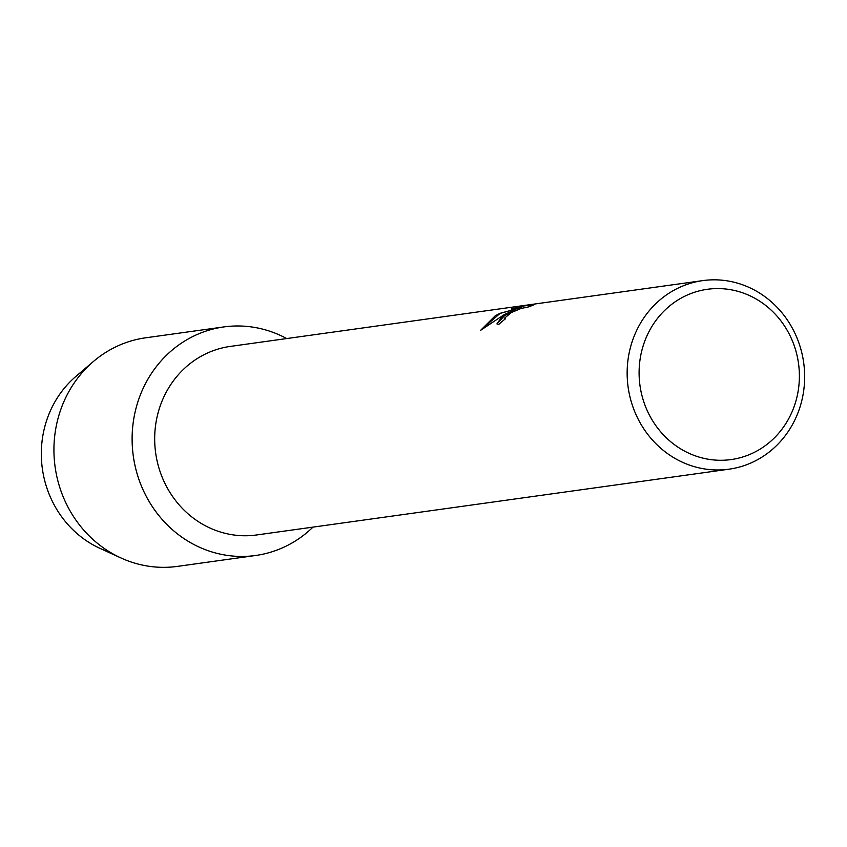 <?xml version="1.0" encoding="UTF-8"?>
<svg xmlns="http://www.w3.org/2000/svg" width="847" height="847" viewBox="0 0 847 847"><rect width="100%" height="100%" fill="white"/><g stroke="black" fill="none" stroke-linecap="round" stroke-linejoin="round"><path stroke-width="1.27" d="M729.034 469.185L256.556 534.976A95.192 88.628 -97.9 0 1 159.49 469.82A95.192 88.628 -97.9 0 1 199.85 356.979A95.192 88.628 -97.9 0 1 230.299 346.412L702.777 280.611A95.192 88.628 -97.9 0 1 799.843 345.777A95.192 88.628 -97.9 0 1 759.484 458.619A95.192 88.628 -97.9 0 1 729.034 469.185A95.192 88.628 -97.9 0 1 631.957 404.019A95.192 88.628 -97.9 0 1 672.317 291.177A95.192 88.628 -97.9 0 1 702.777 280.611M186.869 339.732A115.383 107.431 -97.9 0 1 286.699 338.556A115.383 107.431 -97.9 0 0 223.788 326.931A115.383 107.431 -97.9 0 0 186.869 339.732A115.383 107.431 -97.9 0 0 145.98 495.823A115.383 107.431 -97.9 0 0 292.522 542.694A115.383 107.431 -97.9 0 1 255.614 555.494A115.383 107.431 -97.9 0 1 137.945 476.512A115.383 107.431 -97.9 0 1 186.869 339.732M312.967 527.12A115.383 107.431 -97.9 0 1 292.522 542.694A115.383 107.431 -97.9 0 0 312.967 527.12M505.712 314.385L515.336 309.706L504.24 314.586L480.62 330.319L495.177 315.846L499.952 313.348L521.127 307.63L511.228 309.007L522.535 306.138L534.753 304.444L528.952 306.815L520.99 308.488L511.313 312.575L504.293 318.345L505.426 318.843A95.192 88.628 82.1 0 0 498.788 324.39L496.914 323.893L505.712 314.385M679.887 298.832A85.96 80.031 -97.9 0 1 789.065 333.75A85.96 80.031 -97.9 0 1 758.594 450.032A85.96 80.031 -97.9 0 1 649.416 415.115A85.96 80.031 -97.9 0 1 679.887 298.832M505.257 318.98L504.357 318.663M534.298 304.613L522.535 306.138M496.935 323.946L501.329 317.593L515.336 309.706M522.588 306.243L511.948 308.901M521.127 307.63L500.005 313.443L480.736 330.214M110.301 552.35A100.962 94.006 -97.9 0 1 42.35 468.698A100.962 94.006 -97.9 0 1 84.859 369.663M255.614 555.494L177.425 566.389A115.383 107.431 -97.9 0 1 120.899 557.94L99.914 548.337A100.962 94.006 -97.9 0 1 75.965 376.354L93.53 361.383A115.383 107.431 -97.9 0 1 108.691 350.626A115.383 107.431 -97.9 0 1 145.599 337.815L223.788 326.931M120.899 557.94A115.383 107.431 -97.9 0 1 93.53 361.383"/></g></svg>
